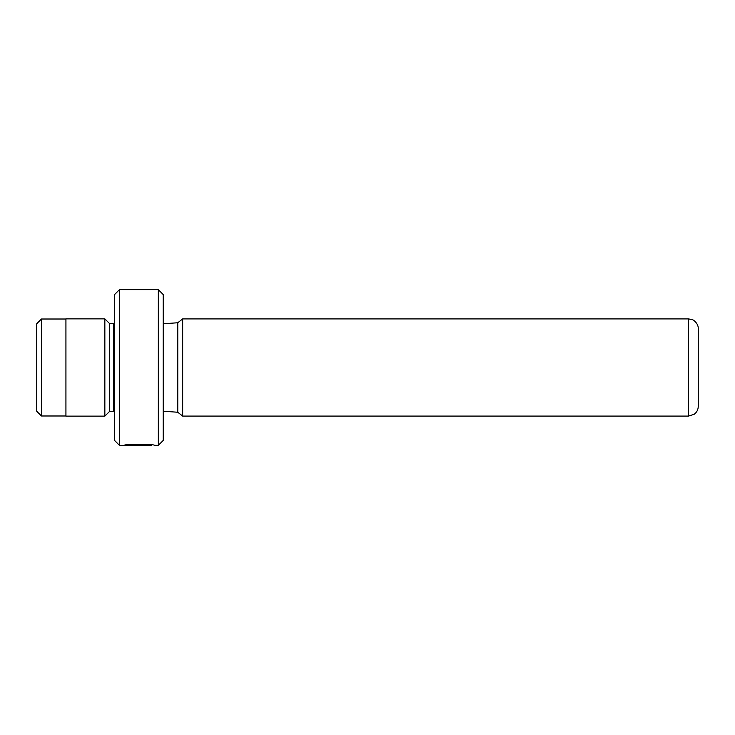 <?xml version="1.0" encoding="UTF-8"?>
<svg xmlns="http://www.w3.org/2000/svg" width="735" height="735" viewBox="0 0 735 735"><rect width="100%" height="100%" fill="white"/><g stroke="black" fill="none" stroke-linecap="round" stroke-linejoin="round"><path stroke-width="1.1" d="M36.75 411.278L36.75 323.722L41.472 319.008L41.472 415.992L36.75 411.278M151.3 444.859L151.291 445.327L119.438 445.327L119.438 289.673L158.347 289.673L158.347 445.327L154.313 445.318C155.269 444.069 125.198 443.6 124.316 445.318L145.291 445.318M158.347 289.673L163.216 294.542L163.216 440.458L158.347 445.327M119.438 445.327L114.577 440.458L114.577 294.542L119.438 289.673M114.577 323.63L113.603 323.722L113.603 411.278L109.708 411.278L109.708 323.722L104.848 318.861L65.93 318.861L65.93 416.139L104.848 416.139L104.848 318.861M182.666 416.093L182.666 318.907L177.769 322.757L177.769 412.243L182.666 416.093L688.52 416.093L688.52 318.907L692.241 319.651C693.004 319.44 698.516 323.391 698.25 328.637L698.25 406.363C698.167 409.661 696.808 412.298 694.18 414.274L688.52 416.093M151.3 445.318C152.035 444.868 132.236 443.894 128.12 445.217L145.291 445.217M128.12 444.73L128.12 445.217M65.93 415.992L41.472 415.992M109.708 411.278L104.848 416.139M163.216 411.223L177.769 412.243M163.216 323.777L177.769 322.757M688.52 318.907L182.666 318.907M113.603 411.278L114.577 411.37M113.603 323.722L109.708 323.722M65.93 319.008L41.472 319.008"/></g></svg>
